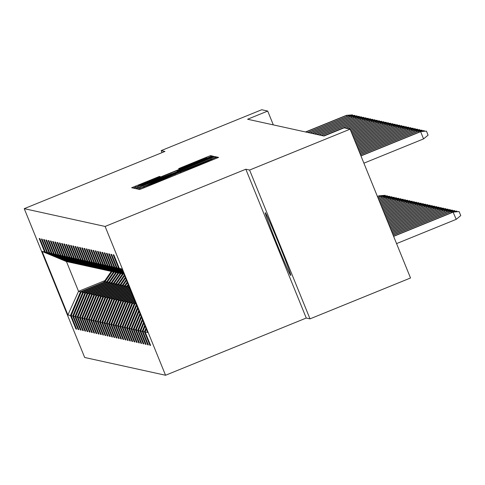<?xml version="1.0" encoding="UTF-8"?>
<svg xmlns="http://www.w3.org/2000/svg" width="485" height="485" viewBox="0 0 485 485"><rect width="100%" height="100%" fill="white"/><g stroke="black" fill="none" stroke-linecap="round" stroke-linejoin="round"><path stroke-width="0.73" d="M140.844 188.022L138.176 189.168L139.674 189.502L143.766 187.925L218.602 157.401L217.104 157.073L214.243 158.177L199.596 164.597L177.54 173.096L156.976 181.93L140.844 188.022M290.745 275.431A33.865 0.946 -112.1 0 0 290.764 275.431A33.865 0.946 -112.1 0 0 279.002 244.004A33.865 0.946 -112.1 0 0 265.265 212.691A33.865 0.946 -112.1 0 0 265.246 212.691A33.865 0.946 -112.1 0 0 277.008 244.113A33.865 0.946 -112.1 0 0 290.745 275.431M159.48 176.425L131.659 187.737L133.326 188.101L137.413 186.531L212.248 156.006L210.581 155.637L206.495 157.213L178.619 168.635L179.329 168.792L206.295 158.158L196.11 162.53L149.35 181.548L138.407 185.755L160.195 176.582L159.48 176.425L159.65 176.843M164.961 151.441L161.202 150.617L261.712 109.743L267.708 111.059L247.605 119.237L323.992 136.03L344.095 127.852L350.091 129.174L249.587 170.047L245.828 169.223L105.118 226.446L24.25 208.665L164.961 151.441M139.85 187.064L136.042 188.701L137.71 189.065L141.796 187.495L216.637 156.97L214.97 156.606L210.884 158.177L139.85 187.064L140.274 188.107M135.515 188.586L133.854 188.216L137.655 186.579L208.689 157.698L212.776 156.121L213.491 156.279L180.875 169.629L177.067 171.266L177.54 171.369L214.485 156.497L135.515 188.586M161.202 150.617L162.02 152.636M245.828 169.223L306.259 318.033L310.012 318.863L249.587 170.047M310.012 318.863L410.522 277.984L350.091 129.174M68.579 261.93L66.463 261.579L42.116 251.418L44.656 251.982L39.188 238.505L39.903 238.662L45.378 252.139L46.899 252.473L41.425 238.996L42.146 239.153L47.615 252.63L49.143 252.964L43.668 239.493L44.39 239.651L49.858 253.121L51.38 253.455L45.911 239.984L46.627 240.142L52.101 253.613L53.623 253.952L48.148 240.475L48.87 240.633L54.338 254.11L55.866 254.443L50.392 240.972L51.113 241.13L56.581 254.601L58.103 254.934L52.635 241.463L53.35 241.621L58.824 255.092L60.346 255.431L54.878 241.954L55.593 242.112L61.061 255.589L62.589 255.922L57.115 242.445L57.836 242.603L63.305 256.08L64.826 256.413L59.358 242.943L60.073 243.1L65.548 256.571L67.069 256.904L61.601 243.434L62.316 243.591L67.785 257.062L69.313 257.402L63.838 243.925L64.56 244.082L70.028 257.559L71.55 257.893L66.081 244.416L66.797 244.579L72.271 258.05L73.793 258.384L68.324 244.913L69.04 245.07L74.514 258.541L76.036 258.875L70.561 245.404L71.283 245.562L76.751 259.038L78.273 259.372L72.805 245.895L73.52 246.053L78.994 259.53L80.516 259.863L75.048 246.392L75.763 246.55L81.237 260.021L82.759 260.354L77.285 246.883L78.006 247.041L83.475 260.512L84.996 260.851L79.528 247.374L80.249 247.532L85.718 261.009L87.239 261.342L81.771 247.865L82.486 248.023L87.961 261.5L89.482 261.833L84.008 248.362L84.729 248.52L90.198 261.991L91.726 262.324L86.251 248.853L86.973 249.011L92.441 262.488L93.963 262.821L88.494 249.345L89.21 249.502L94.684 262.979L96.206 263.313L90.731 249.842L91.453 249.999L96.921 263.47L98.449 263.804L92.975 250.333L93.696 250.49L99.164 263.961L100.686 264.301L95.218 250.824L95.933 250.981L101.407 264.458L102.929 264.792L97.455 251.315L98.176 251.472L103.644 264.949L105.172 265.283L99.698 251.812L100.419 251.97L105.888 265.44L107.409 265.774L101.941 252.303L102.656 252.461L108.131 265.932L109.652 266.271L104.184 252.794L104.899 252.952L110.368 266.429L111.896 266.762L106.421 253.291L107.143 253.449L112.611 266.92L114.133 267.253L108.664 253.782L109.38 253.94L114.854 267.411L116.376 267.75L110.907 254.273L111.623 254.431L117.097 267.908L118.619 268.241L113.144 254.764L113.866 254.922L119.334 268.399L121.88 268.957L147.682 332.504L145.142 331.946L150.611 345.417L149.889 345.259L144.421 331.788L142.899 331.455L148.368 344.926L147.652 344.768L142.178 331.297L140.656 330.958L146.13 344.435L145.409 344.277L139.941 330.8L138.413 330.467L143.887 343.938L143.166 343.78L137.698 330.309L136.176 329.976L141.644 343.447L140.929 343.289L135.454 329.818L133.933 329.479L139.407 342.956L138.686 342.798L133.217 329.321L131.69 328.988L137.164 342.465L136.443 342.307L130.974 328.83L129.453 328.497L134.921 341.967L134.206 341.81L128.731 328.339L127.209 328.005L132.678 341.476L131.962 341.319L126.494 327.848L124.966 327.508L130.441 340.985L129.719 340.828L124.251 327.351L122.729 327.017L128.198 340.494L127.482 340.331L122.008 326.86L120.486 326.526L125.954 339.997L125.239 339.839L119.771 326.369L118.243 326.035L123.717 339.506L122.996 339.348L117.528 325.871L116.006 325.538L121.474 339.015L120.759 338.857L115.284 325.38L113.763 325.047L119.231 338.518L118.516 338.36L113.041 324.889L111.52 324.556L116.994 338.027L116.273 337.869L110.804 324.398L109.283 324.059L114.751 337.536L114.036 337.378L108.561 323.901L107.039 323.568L112.508 337.045L111.792 336.887L106.318 323.41L104.796 323.077L110.271 336.548L109.549 336.39L104.081 322.919L102.559 322.586L108.028 336.057L107.306 335.899L101.838 322.428L100.316 322.088L105.785 335.565L105.069 335.408L99.595 321.931L98.073 321.597L103.547 335.068L102.826 334.911L97.358 321.44L95.83 321.106L101.304 334.577L100.583 334.42L95.115 320.949L93.593 320.609L99.061 334.086L98.346 333.929L92.871 320.452L91.35 320.118L96.824 333.595L96.103 333.438L90.634 319.961L89.107 319.627L94.581 333.098L93.86 332.94L88.391 319.469L86.87 319.136L92.338 332.607L91.623 332.449L86.148 318.978L84.626 318.639L90.101 332.116L89.379 331.958L83.911 318.481L82.383 318.148L87.858 331.625L87.136 331.461L81.668 317.99L80.146 317.657L85.615 331.128L84.899 330.97L79.425 317.499L77.903 317.16L83.371 330.637L82.656 330.479L77.188 317.002L75.66 316.669L81.134 330.146L80.413 329.988L74.945 316.511L73.423 316.178L78.891 329.648L78.176 329.491L72.701 316.02L71.18 315.686L76.648 329.157L75.933 329L70.458 315.529L67.918 314.965L42.116 251.418M68.403 262.003L44.656 251.982M105.118 226.446L165.549 375.257L84.675 357.481L24.25 208.665M105.997 282.797L82.729 292.261L81.207 291.928L106.912 281.47M81.207 291.928L71.18 315.686M82.729 292.261L72.701 316.02M70.816 262.427L69.119 262.161L45.378 252.139M70.64 262.5L46.899 252.473M108.24 283.288L84.972 292.752L83.444 292.419L109.155 281.961M83.444 292.419L73.423 316.178M84.972 292.752L74.945 316.511M73.059 262.918L71.362 262.658L47.615 252.63M72.883 262.991L49.143 252.964M110.483 283.78L87.209 293.243L85.687 292.91L111.398 282.458M85.687 292.91L75.66 316.669M87.209 293.243L77.188 317.002M75.302 263.41L73.605 263.149L49.858 253.121M75.126 263.482L51.38 253.455M112.72 284.277L89.452 293.74L87.93 293.401L113.635 282.949M87.93 293.401L77.903 317.16M89.452 293.74L79.425 317.499M77.539 263.907L75.842 263.64L52.101 253.613M77.37 263.973L53.623 253.952M114.963 284.768L91.695 294.231L90.168 293.898L115.879 283.44M90.168 293.898L80.146 317.657M91.695 294.231L81.668 317.99M79.782 264.398L78.085 264.131L54.338 254.11M79.607 264.47L55.866 254.443M117.206 285.259L93.932 294.722L92.411 294.389L118.122 283.937M92.411 294.389L82.383 318.148M93.932 294.722L83.911 318.481M82.026 264.889L80.328 264.628L56.581 254.601M81.85 264.962L58.103 254.934M119.443 285.756L96.175 295.219L94.654 294.88L120.359 284.428M94.654 294.88L84.626 318.639M96.175 295.219L86.148 318.978M84.263 265.38L82.565 265.119L58.824 255.092M84.093 265.453L60.346 255.431M121.686 286.247L98.419 295.711L96.897 295.377L122.602 284.919M96.897 295.377L86.87 319.136M98.419 295.711L88.391 319.469M86.506 265.877L84.808 265.61L61.061 255.589M86.33 265.944L62.589 255.922M123.93 286.738L100.656 296.202L99.134 295.868L124.845 285.41M99.134 295.868L89.107 319.627M100.656 296.202L90.634 319.961M88.749 266.368L87.051 266.107L63.305 256.08M88.573 266.441L64.826 256.413M126.167 287.229L102.899 296.693L101.377 296.359L127.082 285.907M101.377 296.359L91.35 320.118M102.899 296.693L92.871 320.452M90.992 266.859L89.288 266.598L65.548 256.571M90.816 266.932L67.069 256.904M128.41 287.726L105.142 297.19L103.62 296.85L129.01 286.526M103.62 296.85L93.593 320.609M105.142 297.19L95.115 320.949M93.229 267.356L91.532 267.089L67.785 257.062M93.053 267.423L69.313 257.402M129.834 288.551L107.379 297.681L105.857 297.347L129.501 287.732M105.857 297.347L95.83 321.106M107.379 297.681L97.358 321.44M95.472 267.847L93.775 267.581L70.028 257.559M95.296 267.92L71.55 257.893M130.326 289.757L109.622 298.172L108.1 297.838L129.992 288.933M108.1 297.838L98.073 321.597M109.622 298.172L99.595 321.931M97.715 268.338L96.012 268.078L72.271 258.05M97.54 268.411L73.793 258.384M130.811 290.958L111.865 298.663L110.344 298.33L130.483 290.139M110.344 298.33L100.316 322.088M111.865 298.663L101.838 322.428M99.952 268.829L98.255 268.569L74.514 258.541M99.777 268.902L76.036 258.875M131.302 292.164L114.102 299.16L112.581 298.827L130.968 291.346M112.581 298.827L102.559 322.586M114.102 299.16L104.081 322.919M102.196 269.327L100.498 269.06L76.751 259.038M102.02 269.393L78.273 259.372M131.793 293.37L116.345 299.651L114.824 299.318L131.459 292.552M114.824 299.318L104.796 323.077M116.345 299.651L106.318 323.41M104.439 269.818L102.741 269.551L78.994 259.53M104.263 269.89L80.516 259.863M132.284 294.577L118.589 300.142L117.067 299.809L131.95 293.758M117.067 299.809L107.039 323.568M118.589 300.142L108.561 323.901M106.676 270.309L104.978 270.048L81.237 260.021M106.5 270.381L82.759 260.354M132.769 295.783L120.832 300.639L119.304 300.3L132.435 294.959M119.304 300.3L109.283 324.059M120.832 300.639L110.804 324.398M108.919 270.806L107.221 270.539L83.475 260.512M108.743 270.873L84.996 260.851M133.26 296.984L123.069 301.13L121.547 300.797L132.926 296.165M121.547 300.797L111.52 324.556M123.069 301.13L113.041 324.889M111.162 271.297L109.464 271.03L85.718 261.009M110.986 271.37L87.239 261.342M133.751 298.19L125.312 301.621L123.79 301.288L133.417 297.372M123.79 301.288L113.763 325.047M125.312 301.621L115.284 325.38M113.399 271.788L111.702 271.527L87.961 261.5M113.223 271.861L89.482 261.833M134.236 299.397L127.555 302.113L126.027 301.779L133.908 298.578M126.027 301.779L116.006 325.538M127.555 302.113L117.528 325.871M115.642 272.279L113.945 272.018L90.198 261.991M115.466 272.352L91.726 262.324M134.727 300.603L129.792 302.61L128.27 302.27L134.393 299.785M128.27 302.27L118.243 326.035M129.792 302.61L119.771 326.369M117.885 272.776L116.188 272.509L92.441 262.488M117.709 272.843L93.963 262.821M135.218 301.809L132.035 303.101L130.513 302.767L134.885 300.985M130.513 302.767L120.486 326.526M132.035 303.101L122.008 326.86M120.122 273.267L118.425 273L94.684 262.979M119.947 273.34L96.206 263.313M135.709 303.01L134.278 303.592L132.751 303.258L135.376 302.191M132.751 303.258L122.729 327.017M134.278 303.592L124.251 327.351M122.365 273.758L120.668 273.498L96.921 263.47M122.19 273.831L98.449 263.804M136.103 303.998L134.994 303.749L135.861 303.398M134.994 303.749L124.966 327.508M136.327 304.538L126.494 327.848M124.021 274.231L99.164 263.961M123.978 274.134L100.686 264.301M136.709 305.489L127.209 328.005M137.528 307.496L128.731 328.339M123.911 273.958L101.407 264.458M123.76 273.582L102.929 264.792M137.91 308.442L129.453 328.497M138.728 310.455L130.974 328.83M123.687 273.413L103.644 264.949M123.536 273.037L105.172 265.283M139.116 311.4L131.69 328.988M139.929 313.413L133.217 329.321M123.463 272.861L105.888 265.44M123.311 272.491L107.409 265.774M140.317 314.359L133.933 329.479M141.129 316.372L135.454 329.818M123.245 272.315L108.131 265.932M123.093 271.946L109.652 266.271M141.517 317.317L136.176 329.976M142.329 319.33L137.698 330.309M123.02 271.77L110.368 266.429M122.869 271.394L111.896 266.762M142.717 320.276L138.413 330.467M143.53 322.282L139.941 330.8M122.796 271.218L112.611 266.92M122.644 270.848L114.133 267.253M143.918 323.234L140.656 330.958M144.736 325.241L142.178 331.297M122.578 270.672L114.854 267.411M122.426 270.303L116.376 267.75M145.118 326.193L142.899 331.455M145.936 328.2L144.421 331.788M122.353 270.127L117.097 267.908M122.202 269.751L118.619 268.241M146.318 329.151L145.142 331.946M306.259 318.033L165.549 375.257M273.322 124.887L267.708 111.059M66.463 261.579L78.546 291.339L80.486 291.77L103.76 282.306M104.924 280.615L78.546 291.339L67.918 314.965M122.129 269.581L119.334 268.399M80.486 291.77L70.458 315.529M150.453 345.035L149.889 345.259M148.21 344.538L147.652 344.768M145.973 344.047L145.409 344.277M143.73 343.556L143.166 343.78M141.487 343.059L140.929 343.289M139.25 342.568L138.686 342.798M137.006 342.077L136.443 342.307M134.763 341.586L134.206 341.81M132.526 341.088L131.962 341.319M130.283 340.597L129.719 340.828M128.04 340.106L127.482 340.331M125.803 339.615L125.239 339.839M123.56 339.118L122.996 339.348M121.317 338.627L120.759 338.857M119.08 338.136L118.516 338.36M116.836 337.639L116.273 337.869M114.593 337.148L114.036 337.378M112.35 336.657L111.792 336.887M110.113 336.166L109.549 336.39M107.87 335.668L107.306 335.899M105.627 335.177L105.069 335.408M103.39 334.686L102.826 334.911M101.147 334.189L100.583 334.42M98.904 333.698L98.346 333.929M96.667 333.207L96.103 333.438M94.423 332.716L93.86 332.94M92.18 332.219L91.623 332.449M89.943 331.728L89.379 331.958M87.7 331.237L87.136 331.461M85.457 330.746L84.899 330.97M83.22 330.249L82.656 330.479M80.977 329.758L80.413 329.988M78.734 329.266L78.176 329.491M76.497 328.769L75.933 329M143.081 186.786L210.957 159.183L155.048 181.505L143.142 186.943M150.987 181.784L140.796 186.155L151.738 181.954L172.023 173.618L150.987 181.784M453.038 212.048L459.119 211.575L460.75 215.595L456.233 219.341L453.038 212.048L393.565 236.231M459.119 211.575L453.293 212.103L393.62 236.371M456.233 219.341L396.56 243.609M363.902 163.172L423.569 138.904L420.634 131.665L360.961 155.934M420.374 131.605L426.454 131.132L420.374 131.605L360.901 155.794M426.454 131.132L428.085 135.157L423.569 138.904M451.486 212.679L450.795 211.551L393.074 235.025M450.795 211.551L456.876 211.084L451.056 211.612L393.135 235.164M456.876 211.084L457.125 211.696M449.243 212.181L448.552 211.06L392.589 233.825M448.552 211.06L454.633 210.587L448.813 211.12L392.644 233.958M454.633 210.587L454.888 211.205M418.822 132.235L418.391 131.168L360.47 154.727M418.131 131.114L424.211 130.641L418.131 131.114L360.416 154.588M424.211 130.641L424.466 131.259M416.585 131.744L416.148 130.677L359.979 153.521M415.894 130.623L421.974 130.15L415.894 130.623L359.925 153.381M421.974 130.15L422.223 130.768M447.006 211.69L446.315 210.569L392.098 232.618M446.315 210.569L452.396 210.096L446.57 210.623L392.153 232.758M452.396 210.096L452.644 210.714M414.342 131.253L413.905 130.186L359.488 152.314M413.65 130.132L419.731 129.659L413.65 130.132L359.433 152.175M419.731 129.659L419.98 130.277M444.763 211.199L444.072 210.078L391.607 231.412M444.072 210.078L450.153 209.605L444.333 210.132L391.662 231.551M450.153 209.605L450.401 210.223M412.098 130.756L411.668 129.695L359.003 151.108M411.407 129.634L417.488 129.162L411.407 129.634L358.942 150.974M417.488 129.162L417.743 129.78M442.52 210.708L441.829 209.581L391.116 230.205M441.829 209.581L447.91 209.108L442.09 209.641L391.177 230.345M447.91 209.108L448.164 209.726M409.861 130.265L409.425 129.198L358.512 149.907M409.164 129.143L415.245 128.671L409.164 129.143L358.457 149.768M415.245 128.671L415.499 129.289M440.283 210.211L439.592 209.09L390.631 228.999M439.592 209.09L445.673 208.617L439.846 209.144L390.686 229.138M445.673 208.617L445.921 209.235M407.618 129.774L407.182 128.707L358.021 148.701M406.927 128.652L413.008 128.179L406.927 128.652L357.966 148.562M413.008 128.179L413.256 128.798M438.04 209.72L437.349 208.598L390.14 227.798M437.349 208.598L443.429 208.126L437.603 208.653L390.195 227.932M443.429 208.126L443.678 208.744M405.375 129.283L404.945 128.216L357.536 147.495M404.684 128.155L410.765 127.682L404.684 128.155L357.475 147.355M410.765 127.682L411.013 128.301M435.797 209.229L435.106 208.101L389.649 226.592M435.106 208.101L441.186 207.635L435.366 208.162L389.71 226.731M441.186 207.635L441.441 208.247M403.132 128.786L402.702 127.719L357.045 146.288M402.441 127.664L408.522 127.191L402.441 127.664L356.99 146.149M408.522 127.191L408.776 127.81M433.56 208.732L432.862 207.61L389.164 225.386M432.862 207.61L438.943 207.137L433.123 207.671L389.219 225.525M438.943 207.137L439.198 207.756M400.895 128.295L400.458 127.228L356.554 145.088M400.204 127.173L406.284 126.7L400.204 127.173L356.499 144.948M406.284 126.7L406.533 127.319M431.317 208.241L430.625 207.119L388.673 224.179M430.625 207.119L436.706 206.646L430.88 207.174L388.728 224.319M436.706 206.646L436.955 207.265M398.652 127.804L398.221 126.737L356.063 143.881M397.961 126.682L404.041 126.209L397.961 126.682L356.008 143.742M404.041 126.209L404.29 126.827M429.073 207.75L428.382 206.628L388.182 222.973M428.382 206.628L434.463 206.155L428.643 206.683L388.236 223.112M434.463 206.155L434.712 206.774M396.409 127.312L395.978 126.245L355.578 142.675M395.718 126.185L401.798 125.712L395.718 126.185L355.517 142.535M401.798 125.712L402.053 126.33M426.83 207.259L426.139 206.131L387.691 221.772M426.139 206.131L432.22 205.658L426.4 206.192L387.751 221.912M432.22 205.658L432.474 206.277M394.172 126.815L393.735 125.748L355.087 141.468M393.48 125.694L399.561 125.221L393.48 125.694L355.032 141.329M399.561 125.221L399.81 125.839M424.593 206.762L423.902 205.64L387.206 220.566M423.902 205.64L429.983 205.167L424.157 205.695L387.26 220.705M429.983 205.167L430.231 205.785M391.928 126.324L391.498 125.257L354.596 140.262M391.237 125.203L397.318 124.73L391.237 125.203L354.541 140.123M397.318 124.73L397.567 125.348M422.35 206.27L421.659 205.149L386.715 219.359M421.659 205.149L427.74 204.676L421.92 205.203L386.769 219.499M427.74 204.676L427.988 205.294M389.685 125.833L389.255 124.766L354.111 139.062M388.994 124.706L395.075 124.239L388.994 124.706L354.05 138.922M395.075 124.239L395.33 124.851M420.107 205.779L419.416 204.658L386.224 218.153M419.416 204.658L425.497 204.185L419.677 204.712L386.284 218.292M425.497 204.185L425.751 204.803M387.448 125.336L387.012 124.275L353.62 137.855M386.757 124.215L392.838 123.742L386.757 124.215L353.559 137.716M392.838 123.742L393.086 124.36M417.87 205.282L417.179 204.161L385.733 216.947M417.179 204.161L423.259 203.688L417.433 204.221L385.793 217.086M423.259 203.688L423.508 204.306M385.205 124.845L384.775 123.778L353.128 136.649M384.514 123.724L390.595 123.251L384.514 123.724L353.074 136.509M390.595 123.251L390.843 123.869M415.627 204.791L414.936 203.67L385.248 215.746M414.936 203.67L421.016 203.197L415.196 203.724L385.302 215.886M421.016 203.197L421.265 203.815M382.962 124.354L382.532 123.287L352.637 135.442M382.271 123.232L388.352 122.76L382.271 123.232L352.583 135.303M388.352 122.76L388.606 123.378M413.384 204.3L412.693 203.179L384.757 214.54M412.693 203.179L418.773 202.706L412.953 203.233L384.811 214.679M418.773 202.706L419.028 203.324M380.725 123.863L380.288 122.796L352.152 134.236M380.034 122.735L386.115 122.262L380.034 122.735L352.092 134.096M386.115 122.262L386.363 122.881M411.147 203.809L410.455 202.681L384.265 213.333M410.455 202.681L416.536 202.209L410.71 202.742L384.326 213.473M416.536 202.209L416.785 202.827M378.482 123.366L378.051 122.299L351.661 133.035M377.791 122.244L383.871 121.771L377.791 122.244L351.607 132.896M383.871 121.771L384.12 122.39M408.904 203.312L408.212 202.19L383.78 212.127M408.212 202.19L414.293 201.718L408.473 202.251L383.835 212.266M414.293 201.718L414.542 202.336M376.239 122.875L375.808 121.808L351.17 131.829M375.548 121.753L381.628 121.28L375.548 121.753L351.116 131.69M381.628 121.28L381.883 121.899M406.66 202.821L405.969 201.699L383.289 210.92M405.969 201.699L412.05 201.226L406.23 201.754L383.344 211.06M412.05 201.226L412.305 201.845M374.002 122.384L373.565 121.317L350.679 130.623M373.311 121.256L379.391 120.789L373.311 121.256L350.625 130.483M379.391 120.789L379.64 121.402M129.131 287.884L129.404 287.484M127.979 288.351L129.095 286.732M128.689 288.06L129.283 287.199M129.21 287.017L128.416 288.175M404.423 202.33L403.732 201.208L382.798 209.72M403.732 201.208L409.813 200.735L403.987 201.263L382.853 209.859M409.813 200.735L410.061 201.354M371.759 121.887L371.328 120.826L350.194 129.416M371.067 120.765L377.148 120.292L371.067 120.765L350.134 129.277M377.148 120.292L377.397 120.91M126.888 287.387L128.446 285.131M125.736 287.86L128.137 284.374M126.452 287.569L128.331 284.847M128.258 284.665L126.173 287.678M402.18 201.839L401.489 200.711L382.307 208.514M401.489 200.711L407.57 200.238L401.75 200.772L382.368 208.653M407.57 200.238L407.818 200.857M369.515 121.395L369.085 120.328L348.309 128.78M368.824 120.274L374.905 119.801L368.824 120.274L348.048 128.725M374.905 119.801L375.16 120.419M124.645 286.896L127.488 282.773M123.493 287.362L127.185 282.021M124.208 287.071L127.373 282.488M127.3 282.306L123.936 287.187M399.937 201.342L399.246 200.22L381.822 207.307M399.246 200.22L405.327 199.747L399.507 200.275L381.877 207.447M405.327 199.747L405.581 200.366M367.278 120.904L366.842 119.837L346.066 128.289M366.581 119.783L372.662 119.31L366.581 119.783L345.805 128.228M372.662 119.31L372.916 119.928M122.402 286.405L126.53 280.421M121.256 286.871L126.227 279.663M121.965 286.58L126.415 280.136M126.343 279.954L121.693 286.696M397.7 200.851L397.009 199.729L381.331 206.101M397.009 199.729L403.09 199.256L397.263 199.784L381.386 206.24M403.09 199.256L403.338 199.875M365.035 120.413L364.599 119.346L323.719 135.97M364.344 119.286L370.425 118.813L364.344 119.286L323.465 135.915M370.425 118.813L370.673 119.431M120.165 285.914L125.579 278.063M119.013 286.38L125.269 277.311M119.728 286.089L125.463 277.778M125.385 277.596L119.449 286.198M395.457 200.36L394.766 199.232L380.84 204.894M394.766 199.232L400.846 198.765L395.02 199.293L380.901 205.034M400.846 198.765L401.095 199.377M362.792 119.916L362.362 118.849L321.482 135.479M362.101 118.795L368.182 118.322L362.101 118.795L321.222 135.418M368.182 118.322L368.436 118.94M117.922 285.416L124.621 275.71M116.77 285.883L124.312 274.959M117.485 285.598L124.506 275.425M124.433 275.244L117.206 285.707M393.214 199.862L392.523 198.741L380.355 203.694M392.523 198.741L398.603 198.268L392.783 198.802L380.41 203.833M398.603 198.268L398.858 198.886M360.549 119.425L360.119 118.358L319.239 134.982M359.858 118.304L365.939 117.831L359.858 118.304L318.978 134.927M365.939 117.831L366.193 118.449M115.679 284.925L123.184 274.049M114.533 285.392L122.517 273.825M115.242 285.101L122.911 273.989M122.76 273.928L114.969 285.216M390.977 199.371L390.279 198.25L379.864 202.487M390.279 198.25L396.36 197.777L390.54 198.304L379.919 202.627M396.36 197.777L396.615 198.395M358.312 118.934L357.875 117.867L316.996 134.49M357.621 117.813L363.701 117.34L357.621 117.813L316.741 134.436M363.701 117.34L363.95 117.958M113.441 284.434L120.947 273.558M112.29 284.901L120.274 273.328M113.005 284.61L120.674 273.498M120.516 273.431L112.726 284.725M388.734 198.88L388.042 197.759L379.373 201.281M388.042 197.759L394.123 197.286L388.297 197.813L379.428 201.421M394.123 197.286L394.372 197.904M356.069 118.437L355.638 117.376L314.759 133.999M355.378 117.315L361.458 116.843L355.378 117.315L314.498 133.939M361.458 116.843L361.707 117.461M111.198 283.937L118.704 273.061M110.046 284.41L118.031 272.837M110.762 284.119L118.431 273.006M118.273 272.94L110.483 284.228M386.49 198.389L385.799 197.262L378.882 200.075M385.799 197.262L391.88 196.789L386.06 197.322L378.943 200.214M391.88 196.789L392.135 197.407M353.826 117.946L353.395 116.879L312.516 133.508M353.135 116.824L359.215 116.351L353.135 116.824L312.255 133.448M359.215 116.351L359.47 116.97M108.955 283.446L116.461 272.57M107.809 283.913L115.794 272.346M108.519 283.628L116.188 272.509M116.036 272.449L108.246 283.737M384.247 197.892L383.556 196.771L378.397 198.868M383.556 196.771L389.637 196.298L383.817 196.825L378.452 199.008M389.637 196.298L389.891 196.916M351.589 117.455L351.152 116.388L310.273 133.011M350.897 116.333L356.978 115.86L350.897 116.333L310.018 132.957M356.978 115.86L357.227 116.479M106.718 282.955L114.224 272.079M105.566 283.422L113.551 271.849M106.282 283.131L113.951 272.018M113.793 271.952L106.003 283.246M382.01 197.401L381.319 196.279L377.906 197.668M381.319 196.279L387.4 195.807L381.574 196.334L377.961 197.807M387.4 195.807L387.648 196.425M349.345 116.964L348.915 115.897L308.036 132.52M348.654 115.836L354.735 115.363L348.654 115.836L307.775 132.466M354.735 115.363L354.984 115.982M104.475 282.464L111.98 271.588M103.323 282.931L111.307 271.358M104.039 282.64L111.708 271.527M111.55 271.461L103.76 282.749M379.767 196.91L379.076 195.788L377.415 196.461M379.076 195.788L385.157 195.316L379.337 195.843L377.475 196.601M385.157 195.316L385.405 195.934M347.102 116.467L346.672 115.406L305.792 132.029M346.411 115.345L352.492 114.872L346.411 115.345L305.532 131.969M352.492 114.872L352.747 115.491M144.215 187.743L143.899 186.967M157.195 182.463L156.976 181.93M163.112 180.056L162.893 179.523M175.388 175.067L175.079 174.303L175.394 175.061M180.76 172.878L180.402 171.999M180.911 172.818L180.596 172.042M193.891 167.537L193.673 167.004M199.814 165.13L199.596 164.597M211.781 159.365L212.09 160.135L211.775 159.377M217.45 157.934L217.104 157.073M144.063 187.804L143.705 186.925M211.308 159.225L210.884 158.177M215.358 157.558L214.97 156.606M138.079 187.622L137.655 186.579M208.908 158.231L208.689 157.698M212.945 156.546L212.776 156.121M177.067 171.266L177.243 171.702L177.073 171.266M182.639 167.537L182.427 167.004M206.919 158.262L206.495 157.213M210.969 156.594L210.581 155.637M135.885 187.143L135.467 186.101M155.612 178.529L155.394 177.995M140.929 186.47L140.796 186.155M138.534 186.07L138.407 185.755M206.416 158.462L206.295 158.158"/></g></svg>
